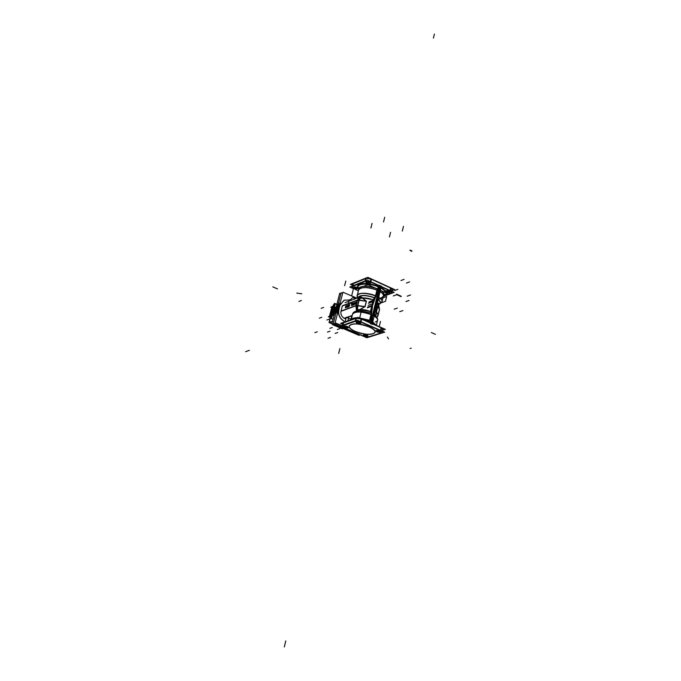 <?xml version="1.0" encoding="UTF-8"?>
<svg xmlns="http://www.w3.org/2000/svg" width="681" height="681" viewBox="0 0 681 681"><rect width="100%" height="100%" fill="white"/><g stroke="black" fill="none" stroke-linecap="round" stroke-linejoin="round"><path stroke-width="1.02" d="M356.861 298.159L351.66 295.835L353.49 288.54M355.661 289.425L353.899 288.633C352.205 287.799 351.694 287.076 352.383 286.463L352.094 286.795L353.899 288.633C352.205 287.799 351.694 287.076 352.383 286.463C351.694 287.076 352.205 287.799 353.899 288.633L355.661 289.425L353.899 288.633C352.205 287.799 351.694 287.076 352.383 286.463M367.136 280.061L349.762 287.05L353.448 288.71L349.762 287.05L367.136 280.061L394.146 292.396L383.301 296.388L394.146 292.396L367.136 280.061M381.258 286.803L390 290.796M390.383 290.983C391.915 291.885 392.154 292.592 391.098 293.094L383.42 295.929L391.098 293.094L391.72 292.592L390.383 290.983C391.915 291.885 392.154 292.592 391.098 293.094C392.154 292.592 391.915 291.885 390.383 290.983C391.915 291.885 392.154 292.592 391.098 293.094L383.42 295.929M384.22 294.933L385.174 294.371M386.084 292.949L386.101 292.379M389.515 292.558L385.276 291.374L385.957 292.277L389.489 292.668C387.276 292.847 385.889 292.362 385.301 291.221L385.659 290.932L385.259 291.391L386.025 292.004L389.515 292.558L385.276 291.374L389.515 292.558C389.864 291.374 388.596 290.796 385.693 290.821L385.693 290.821C387.898 290.642 389.294 291.119 389.873 292.268L389.515 292.558C389.864 291.374 388.596 290.796 385.693 290.821C388.596 290.796 389.864 291.374 389.515 292.558C389.864 291.374 388.596 290.796 385.693 290.821M385.497 290.915L385.284 291.315L385.497 290.915L385.284 291.315L385.497 290.915L381.105 287.433M379.419 286.071L378.806 286.309M370.294 283.9L378.755 286.326L370.294 283.9L378.755 286.326L378.372 286.761L378.755 286.326L378.372 286.761L378.755 286.326L370.294 283.9L378.755 286.326L378.372 286.761C369.477 282.862 357.099 283.27 358.01 287.331L358.206 288.029M370.089 283.841L370.26 283.79C370.558 282.564 369.255 281.968 366.361 282.011L366.012 282.377L366.361 282.011C368.583 281.823 369.996 282.317 370.6 283.5L370.26 283.79C370.558 282.564 369.255 281.968 366.361 282.011C369.255 281.968 370.558 282.564 370.26 283.79C370.558 282.564 369.255 281.968 366.361 282.011M366.012 282.496L367.434 283.534L370.013 283.858L367.434 283.534L366.012 282.496L367.434 283.534L370.26 283.79L367.434 283.534L366.012 282.496M366.591 283.475C360.113 283.296 357.133 284.607 357.653 287.416C357.133 284.607 360.113 283.296 366.591 283.475C360.113 283.296 357.133 284.607 357.653 287.416C357.133 284.607 360.113 283.296 366.591 283.475C360.113 283.296 357.133 284.607 357.653 287.416L358.129 287.91M357.534 287.356L354.222 286.871C353.694 287.799 354.775 288.412 357.457 288.718L353.882 287.22M352.639 286.335L365.186 281.287M365.442 281.21L370.268 281.798M370.668 281.968L379.547 286.02M372.107 324.59L381.445 286.02M372.737 314.682L372.839 313.907L372.669 314.605M376.993 297.129L375.869 304.85L373.197 312.426L375.197 307.514L373.197 312.426L375.197 307.514L377.07 297.163M372.218 323.586L372.677 315.124L372.218 323.586M377.163 296.644L381.164 286.871L377.163 296.644M378.466 304.858L378.627 304.552C381.002 303.454 380.832 301.87 378.117 299.776C381.113 302.143 381.002 303.811 377.776 304.79M373.299 299.691L362.726 297.818M378.627 304.56C381.522 303.198 380.824 301.257 376.55 298.729C380.824 301.257 381.522 303.198 378.627 304.56C381.241 303.488 381.088 301.836 378.151 299.623C381.088 301.836 381.241 303.488 378.619 304.586C381.241 303.488 381.088 301.836 378.151 299.623C381.088 301.836 381.241 303.488 378.619 304.586M374.729 297.861C365.791 294.856 360.215 294.805 358.002 297.725C360.215 294.805 365.791 294.856 374.729 297.861M378.61 304.645C378.9 303.556 377.972 302.364 375.818 301.062C377.972 302.364 378.9 303.556 378.61 304.645L382.041 301.64M373.265 299.827C367.289 297.742 362.743 297.384 359.628 298.772C362.743 297.384 367.289 297.742 373.265 299.827M377.538 302.177L378.61 304.603L376.304 311.762L378.134 314.699L376.806 317.091L378.134 314.699L379.453 309.242L377.623 306.28L376.304 311.762L378.134 314.699L379.453 309.242L377.623 306.28L378.449 304.901L377.538 302.177M357.602 300.134L359.057 300.151L360.99 296.959L366.267 301.206L359.057 300.151L360.99 296.959L362.718 297.861L373.29 299.734L370.413 311.532L370.651 313.013L370.413 311.532L359.806 309.625L364.914 306.705L366.267 301.206L362.718 297.861L373.29 299.734L374.354 297.793C365.757 294.967 360.334 294.933 358.112 297.682C360.334 294.933 365.757 294.967 374.354 297.793L373.29 299.734L374.354 297.793L373.29 299.734L370.413 311.532L359.806 309.625L357.568 310.774L357.695 305.641L364.914 306.705L366.267 301.206L357.602 300.134L359.057 300.151L360.99 296.959L366.267 301.206L359.057 300.151L357.695 305.641L364.914 306.705L366.267 301.206L357.602 300.134L359.057 300.151L360.99 296.959L362.718 297.861L373.29 299.734L374.354 297.793C365.757 294.967 360.334 294.933 358.112 297.682C360.334 294.933 365.757 294.967 374.354 297.793C366.25 295.069 360.87 294.933 358.223 297.376M378.61 304.62C381.769 303.241 381.096 301.232 376.602 298.593C381.096 301.232 381.769 303.241 378.61 304.62M374.771 297.733C365.442 294.643 359.798 294.66 357.831 297.793C359.798 294.66 365.442 294.643 374.771 297.733M357.925 297.759C359.934 294.779 365.45 294.754 374.465 297.691C365.45 294.754 359.934 294.779 357.925 297.759C359.934 294.779 365.45 294.754 374.465 297.691C365.45 294.754 359.934 294.779 357.925 297.759C359.934 294.779 365.45 294.754 374.465 297.691L375.018 297.001M357.15 295.792L357.253 295.375C360.07 292.49 366.148 292.6 375.461 295.716C366.148 292.6 360.07 292.49 357.253 295.375L357.848 298.67M380.509 303.164C383.088 301.751 382.484 299.81 378.713 297.325C382.484 299.81 383.088 301.751 380.509 303.164C383.088 301.751 382.484 299.81 378.713 297.325C381.334 298.968 382.424 300.466 381.998 301.819M381.207 286.99L381.471 286.437L379.632 285.603L372.49 305.667L379.632 285.603L381.471 286.437L381.207 286.99M381.088 286.829L377.18 296.473M372.328 324.216L370.464 323.398L372.677 304.901L370.464 323.398L372.328 324.216M372.703 315.286L372.141 323.552M372.149 323.824L381.164 327.774L380.551 330.345M361.143 318.895L360.487 321.585M381.581 327.842L380.943 330.515M360.402 321.926L380.858 330.855M361.543 319.066L360.879 321.755L361.517 319.168L370.541 323.126L361.517 319.168L360.879 321.755L361.517 319.168L360.879 321.755L361.517 319.168L370.541 323.126M370.6 323.143L372.226 323.858L370.6 323.143M380.492 330.583L360.819 322.002M357.925 317.329L340.594 323.39L342.662 324.284L340.594 323.39L357.925 317.329L385.378 329.349L382.773 330.174L385.378 329.349L357.925 317.329M372.286 323.884L381.164 327.774L372.286 323.884M381.556 327.953C383.114 328.821 383.369 329.485 382.322 329.927C383.369 329.485 383.114 328.821 381.556 327.953C383.114 328.821 383.369 329.485 382.322 329.927C383.369 329.485 383.114 328.821 381.556 327.953L382.935 329.476M343.496 322.7L342.883 325.126L343.471 322.794L355.993 318.419L343.471 322.794L355.993 318.419L343.471 322.794L342.883 325.126L343.471 322.794L342.883 325.126L343.471 322.794L355.993 318.419L355.405 320.794M356.24 318.35L361.117 319.006M376.218 325.297L372.311 321.56L376.218 325.297M369.57 320.283L359.015 317.806L369.57 320.283M351.192 319.678L352.647 313.839L351.192 319.678C351.711 318.461 353.575 317.814 356.767 317.729C353.575 317.814 351.711 318.461 351.183 319.687L352.647 313.839C354.035 308.467 380.109 315.209 377.555 320.283C380.109 315.209 354.035 308.467 352.647 313.839C354.035 308.467 380.109 315.209 377.555 320.283M374.984 324.76L372.303 322.888L374.984 324.76M369.434 321.543L363.509 319.738L369.434 321.543M372.516 322.93L375.112 324.82L372.516 322.93M376.159 325.28L372.754 321.926L376.159 325.28M369.434 321.466L369.553 320.385L359.296 317.933L369.553 320.385L369.485 322.394L369.553 320.385L369.434 321.466L363.169 319.585L369.434 321.466L363.169 319.585L369.434 321.466L369.553 320.385L359.296 317.933M356.469 317.84C353.541 317.95 351.788 318.563 351.209 319.678C351.788 318.563 353.541 317.95 356.469 317.84C353.541 317.95 351.788 318.563 351.209 319.678C351.788 318.563 353.541 317.95 356.469 317.84M370.898 314.503C361.517 311.396 355.422 311.217 352.622 313.958L352.528 314.333C354.767 311.208 360.896 311.268 370.898 314.503C360.896 311.268 354.767 311.208 352.528 314.333C354.767 311.208 360.896 311.268 370.898 314.503M359.577 310.791L371.068 313.183L359.594 310.791C355.797 310.808 353.499 311.787 352.707 313.711M370.753 313.056L371.026 313.481M377.512 320.436C377.938 319.142 376.823 317.695 374.167 316.086C378.295 318.759 378.687 320.717 375.342 321.96C378.687 320.717 378.295 318.759 374.167 316.086C378.295 318.759 378.687 320.717 375.342 321.96M370.43 323.85L379.785 285.262M362.718 297.861L373.29 299.734L370.413 311.532L370.651 313.013L360.675 310.817L370.728 313.047L370.413 311.532L370.651 313.013L360.513 310.808M371.06 313.941L372.669 305.326L375.333 296.38L372.669 305.326L375.333 296.38L372.669 305.326L371.06 313.941M370.541 322.854L371.009 314.384L370.541 322.854M370.822 315.158L369.553 320.385L370.822 315.158M376.942 289.987C366.999 286.71 360.879 286.744 358.572 290.08C360.879 286.744 366.999 286.71 376.942 289.987L375.733 294.975L377.368 288.821C366.557 285.33 360.283 285.509 358.564 289.34L358.649 289.757C356.938 285.714 368.736 285.058 377.368 288.821C366.557 285.33 360.283 285.509 358.564 289.34L358.674 289.672C361.526 286.735 367.621 286.837 376.942 289.987L377.368 288.821L376.942 289.987C366.999 286.71 360.879 286.744 358.572 290.08L358.674 289.672M375.503 295.894L379.504 286.114L375.503 295.894M378.321 286.863L377.368 288.821C368.736 285.058 356.938 285.714 358.649 289.757C356.938 285.714 368.736 285.058 377.368 288.821L378.321 286.863M375.103 315.405L374.448 314.937L375.103 315.405M373.707 314.477L372.916 314.043L373.707 314.477M359.534 310.783L357.414 310.928L359.534 310.783M375.869 316.044L373.111 312.715L375.869 316.044L374.686 313.941L375.861 316.035M370.438 311.43C365.229 309.566 360.93 309.063 357.534 309.94C360.93 309.063 365.229 309.566 370.438 311.43M378.134 314.554L376.287 311.609M378.227 314.962L376.865 317.167M376.78 317.048L378.176 315.175M379.53 309.54L379.453 309.089M379.479 309.131L378.159 314.622M379.513 309.191L378.151 314.869L376.235 311.813L377.615 306.11L379.513 309.191M377.563 306.322L379.402 309.293M379.462 309.395L378.866 305.548M378.636 305.241L379.453 309.242L377.623 306.28L375.886 315.856M356.75 298.133L356.206 298.031M351.745 315.899L350.902 319.278M341.181 292.677L333.409 323.203L340.1 326.088L333.401 323.186L341.164 292.685L342.628 293.332L341.181 292.677M337.197 310.851L337.18 314.801L337.197 310.851L338.287 310.442L337.197 310.851L338.287 310.442L337.197 310.851L337.18 314.801L337.274 310.51M337.308 310.374L337.197 314.724M338.44 305.914L340.372 302.236L338.585 305.394L339.674 304.986L338.585 305.394L340.372 302.236L338.585 305.394L339.674 304.986L338.5 305.718L339.674 304.986M356.231 297.912L342.918 292.2L335.146 322.794L341.726 325.527M348.544 300.091L344.186 300.159L348.595 300.074L344.271 300.125L340.202 304.986M340.074 304.833L344.135 300.176L340.074 304.833L344.135 300.176L340.074 304.833L339.444 307.071M339.41 307.165L338.687 310.298C338.023 314.716 339.547 318.146 343.25 320.589M343.377 320.657L344.603 321.994L343.377 320.657M345.863 318.946L344.492 318.368L345.863 318.946L344.492 318.368L345.863 318.946L344.492 318.368L346.152 317.78M359.772 297.052L357.304 300.21L342.356 305.846L341.002 311.217C340.5 314.324 341.581 316.674 344.245 318.257C341.581 316.674 340.5 314.324 341.002 311.217L342.356 305.846L341.002 311.217L355.942 305.692L356.427 310.63M355.414 298.227L353.711 297.554M353.618 297.512L352.622 297.64M352.545 297.708L350.63 299.58M350.672 299.563L348.544 300.032M348.808 300.151L344.28 300.117L340.159 304.799L344.177 300.159M352.664 297.631L350.579 299.683M353.762 297.537L352.554 297.75M355.431 298.176L353.643 297.435M339.7 304.892L338.61 305.301M340.151 304.713L339.444 307.242M339.061 307.386L337.929 307.812M339.087 307.293L337.955 307.718M339.496 307.054L339.257 307.982M339.112 307.199L337.98 307.625M338.874 308.118L337.75 308.544M337.767 308.45L338.9 308.025M338.925 307.931L337.793 308.348M339.308 307.786L338.712 310.374M338.261 310.545L337.172 310.945M338.687 310.298L339.232 307.906L338.687 310.298C338.023 314.741 339.564 318.172 343.292 320.606C339.564 318.172 338.023 314.741 338.687 310.298C338.023 314.741 339.564 318.172 343.292 320.606M338.925 310C338.142 314.52 339.615 318.053 343.343 320.589C339.691 318.129 338.193 314.682 338.866 310.23L338.772 310.264C338.108 314.707 339.598 318.163 343.241 320.623M343.377 320.581L344.663 321.968M342.313 306.016L357.576 300.261L360.343 296.839L345.054 302.653M359.142 300.219L357.593 300.185M365.084 306.629L357.823 305.556L359.134 300.261L366.387 301.325M358.887 300.227L360.368 296.839M358.913 300.125L360.36 296.865L358.913 300.125M366.438 301.113L365.033 306.842L357.516 305.726L358.938 300.015L366.438 301.113M357.704 310.885L357.227 310.817M357.576 305.522L356.921 310.306M357.806 305.599L356.248 305.565M373.29 299.734L370.413 311.532L359.806 309.625L357.568 310.774L357.695 305.641L364.914 306.705L357.568 310.774L357.695 305.641L359.057 300.151L357.695 305.641L356.24 305.616L357.304 310.936L356.291 305.42L341.036 311.055M357.193 310.953L356.137 305.624L364.914 306.705L366.267 301.206M352.264 315.405L346.629 317.414M346.212 317.559L344.05 318.333M352.205 315.618L346.876 317.516M351.26 319.432L346.28 317.261L345.148 321.798M363.739 336.388L343.65 327.748M380.883 330.77C382.45 331.63 382.705 332.285 381.649 332.728L368.77 336.78L381.649 332.728C382.705 332.285 382.45 331.63 380.883 330.77C382.45 331.63 382.705 332.285 381.649 332.728L382.271 332.285L380.883 330.77C382.45 331.63 382.705 332.285 381.649 332.728L368.77 336.78L363.407 336.022L344.092 327.714C342.364 326.906 341.845 326.225 342.517 325.688L344.092 327.714L363.407 336.022L368.77 336.78L363.407 336.022L368.77 336.78L381.649 332.728L368.77 336.78L363.407 336.022L344.092 327.714C342.364 326.906 341.845 326.225 342.517 325.688C341.845 326.225 342.364 326.906 344.092 327.714C342.364 326.906 341.845 326.225 342.517 325.688M343.565 322.675L342.952 325.101M344.177 327.85L342.211 326.08L342.815 325.646M342.96 323.109L342.415 325.288L343.215 322.913M357.219 320.164L339.896 326.156L366.863 337.759L384.705 332.158L357.219 320.164M342.773 325.569L355.295 321.245M355.542 321.177L360.419 321.841M367.953 335.878C367.34 334.839 365.944 334.371 363.782 334.465C363.501 335.52 364.778 336.073 367.621 336.125C367.902 335.078 366.625 334.524 363.782 334.465L363.424 334.805C364.097 335.886 365.51 336.346 367.663 336.193M344.05 326.42L348.604 327.544C347.974 326.471 346.561 325.995 344.382 326.105C344.152 327.186 345.454 327.748 348.289 327.791C348.519 326.701 347.216 326.139 344.382 326.105L344.041 326.437C344.739 327.544 346.169 328.021 348.331 327.859M360.794 323.407C360.155 322.309 358.725 321.815 356.495 321.934C356.231 323.058 357.551 323.628 360.453 323.662C360.726 322.547 359.406 321.968 356.495 321.934L356.137 322.283C356.827 323.424 358.283 323.909 360.504 323.739M380.398 331.936C379.785 330.872 378.372 330.396 376.15 330.498C375.835 331.579 377.129 332.149 380.041 332.192C380.373 331.111 379.079 330.549 376.15 330.498L375.776 330.855C376.448 331.962 377.895 332.43 380.092 332.268M355.295 331.392C368.796 337.512 383.565 332.941 369.128 326.829C355.073 320.504 340.858 325.492 355.295 331.392C365.203 334.907 371.775 335.256 375.035 332.439C375.486 330.719 373.52 328.846 369.128 326.829C359.108 323.279 352.494 322.913 349.285 325.731C348.842 327.501 350.851 329.383 355.295 331.392C368.796 337.512 383.565 332.941 369.128 326.829C355.073 320.504 340.858 325.492 355.295 331.392C368.796 337.512 383.565 332.941 369.128 326.829C355.073 320.504 340.858 325.492 355.295 331.392C368.796 337.512 383.565 332.941 369.128 326.829C355.073 320.504 340.858 325.492 355.295 331.392M343.25 322.785L342.645 325.212M356.274 318.231L355.661 320.7M342.5 325.756L355.525 321.262M355.95 318.342L355.337 320.811M361.645 319.117L360.99 321.807M355.201 321.372L360.904 322.147M381.088 327.629L380.449 330.302M380.364 330.643L382.245 332.379L381.556 332.847M381.888 332.745L368.489 336.959M368.813 336.857L363.279 336.082M363.833 334.541L367.621 336.125C367.902 335.078 366.625 334.524 363.782 334.465C363.501 335.52 364.778 336.073 367.621 336.125C367.902 335.078 366.625 334.524 363.782 334.465C363.501 335.52 364.778 336.073 367.621 336.125C367.902 335.078 366.625 334.524 363.782 334.465C363.501 335.52 364.778 336.073 367.621 336.125M367.51 336.244L367.927 335.98C367.246 334.907 365.833 334.439 363.68 334.592M348.178 327.91L348.578 327.646C347.88 326.539 346.442 326.063 344.28 326.225M356.546 322.011L360.453 323.662C360.726 322.547 359.406 321.968 356.495 321.934C356.231 323.058 357.551 323.628 360.453 323.662C360.726 322.547 359.406 321.968 356.495 321.934C356.231 323.058 357.551 323.628 360.453 323.662C360.726 322.547 359.406 321.968 356.495 321.934C356.231 323.058 357.551 323.628 360.453 323.662M360.343 323.79L360.768 323.509C360.062 322.368 358.606 321.892 356.393 322.07M376.21 330.574L375.776 330.855L380.041 332.192C380.373 331.111 379.079 330.549 376.15 330.498C375.835 331.579 377.129 332.149 380.041 332.192C380.373 331.111 379.079 330.549 376.15 330.498C375.835 331.579 377.129 332.149 380.041 332.192C380.373 331.111 379.079 330.549 376.15 330.498C375.835 331.579 377.129 332.149 380.041 332.192M379.938 332.319L380.381 332.039C379.7 330.932 378.261 330.464 376.057 330.625M368.387 326.633C373.248 328.727 375.452 330.694 375.01 332.541C371.485 335.418 364.684 334.967 354.605 331.187M355.967 331.783C351.073 329.698 348.834 327.723 349.259 325.833C352.749 322.947 359.594 323.415 369.783 327.238M359.568 318.01L369.485 322.351M372.311 323.586L379.402 326.735M363.816 286.207L367.8 284.632L374.465 287.663M381.334 290.787L387.395 293.545L384.058 294.779M358.717 288.216L355.465 289.502L358.385 290.821M392.188 290.625L394.801 289.655L367.817 277.295L350.443 284.352L352.477 285.271M365.314 280.793L365.867 278.538L365.314 280.793L365.867 278.538L365.314 280.793L365.867 278.538L353.32 283.628L365.867 278.538L353.32 283.628L352.767 285.841L353.32 283.628L365.867 278.538L353.32 283.628L352.767 285.841L353.345 283.534M366.123 278.452L370.949 279.04M390.06 290.532L390.656 288.054L390.06 290.532L390.656 288.054L390.06 290.532L390.656 288.054L371.341 279.21L390.656 288.054L371.341 279.21L370.728 281.704L371.341 279.21L390.656 288.054L371.341 279.21L370.728 281.704L371.366 279.108M391.039 288.242C392.562 289.144 392.801 289.851 391.745 290.37C392.801 289.851 392.562 289.144 391.039 288.242C392.562 289.144 392.801 289.851 391.745 290.37C392.801 289.851 392.562 289.144 391.039 288.242L392.375 289.859M353.405 283.509L352.826 285.816M353.975 288.77L352.068 286.888L352.681 286.403M352.801 283.994L352.29 286.037L353.064 283.764M352.52 285.943L353.099 283.636M352.366 286.531L365.425 281.287M365.569 280.691L366.148 278.342M365.833 278.469L365.246 280.819M371.468 279.159L370.83 281.747M365.101 281.415L370.745 282.113M370.336 281.525L370.975 278.929M370.251 281.883L390.358 291.068M390.443 290.702L391.064 288.131M379.598 286.046L381.207 286.778L379.598 286.046M390.571 287.91L389.958 290.481M389.873 290.847L391.694 292.694L391.005 293.222M391.337 293.094L383.386 296.031M386.187 292.992L385.599 290.94L386.187 292.992M385.591 290.932L381.045 287.356L385.591 290.932M379.223 286.488L370.268 283.866L379.223 286.488M370.166 283.849L366.965 283.466L370.166 283.849M366.565 283.441C359.934 283.262 356.946 284.615 357.585 287.51C356.946 284.615 359.934 283.262 366.565 283.441M357.687 287.757L358.112 288.463L357.687 287.757M385.403 292.634C385.14 291.127 383.59 289.587 380.747 288.012C383.59 289.587 385.14 291.127 385.403 292.634M378.934 287.118C370.438 283.168 357.823 283.185 358.019 287.059L358.249 288.182L358.019 287.059C357.823 283.185 370.438 283.168 378.934 287.118M380.968 288.012C383.795 289.612 385.293 291.162 385.472 292.668C385.293 291.162 383.795 289.612 380.968 288.012C383.795 289.612 385.293 291.162 385.472 292.668C385.293 291.162 383.795 289.612 380.968 288.012M385.701 291.085L385.259 291.408C385.906 292.583 387.327 293.06 389.515 292.821M389.404 292.685L389.855 292.362C389.2 291.179 387.787 290.71 385.591 290.949M358.155 287.91L353.899 287.135M383.369 296.056L383.412 295.818C384.612 294.55 384.041 293 381.7 291.187M358.657 289.748L358.546 289.34C360.138 285.399 366.429 285.194 377.419 288.718C366.429 285.194 360.138 285.399 358.546 289.34M383.343 295.886L383.463 295.758C384.756 294.226 383.735 292.413 380.407 290.319C383.778 292.447 384.782 294.277 383.412 295.818L383.369 296.141C383.769 294.635 382.424 293 379.343 291.238C382.424 293 383.769 294.635 383.369 296.141L383.412 295.818M383.514 295.707C384.893 294.064 383.692 292.132 379.904 289.91C383.692 292.132 384.893 294.064 383.514 295.707M376.916 290.089C367.689 286.956 361.602 286.837 358.674 289.714L358.546 290.191L358.674 289.714C361.602 286.837 367.689 286.956 376.916 290.089M381.13 297.767C384.535 296.405 384.195 294.345 380.1 291.57C384.195 294.345 384.535 296.405 381.13 297.767C384.535 296.405 384.195 294.345 380.1 291.57C382.722 293.222 383.803 294.737 383.369 296.107M381.905 302.066L381.964 301.93C384.739 296.644 358.683 289.851 357.227 295.486L357.116 296.073M382.024 301.7L383.437 295.877M378.73 297.248C381.232 298.814 382.347 300.253 382.067 301.572M358.7 289.561L357.227 295.486C358.683 289.851 384.739 296.644 381.964 301.93C384.739 296.644 358.683 289.851 357.227 295.486L357.27 295.299C360.096 292.413 366.165 292.532 375.486 295.648M358.095 287.85L354.154 287.144L358.283 288.318L354.077 287.195M354.273 286.939L353.882 287.237C354.069 288.072 355.176 288.599 357.202 288.821M366.369 282.283L365.952 282.598C366.616 283.815 368.055 284.3 370.26 284.054M365.961 282.581L366.335 282.121L365.961 282.581L367.365 283.815L370.192 284.062L365.978 282.547M370.149 283.909L370.575 283.594C369.911 282.377 368.472 281.891 366.267 282.147M377.946 315.814L377.027 317.414M357.636 299.989L356.223 305.692L340.977 311.319L356.223 305.692L340.977 311.319L356.223 305.692L357.636 299.989L342.39 305.743L357.636 299.989L356.223 305.692L357.636 299.989L342.39 305.743L357.636 299.989M341.002 311.217C340.5 314.324 341.581 316.674 344.245 318.257C341.581 316.674 340.5 314.324 341.002 311.217L355.942 305.692L357.304 300.21L342.356 305.846L341.002 311.217L355.942 305.692L356.631 311.055L355.942 305.692L357.304 300.21L342.356 305.846L341.002 311.217L355.942 305.692L356.631 311.055M349.532 305.011L349.217 305.454M348.119 306.952L347.37 307.097M354.333 304.424L353.269 304.688M353.099 303.786L352.784 304.713M352.417 304.56L352.596 303.82M352.486 303.862L352.307 304.603M352.656 303.862L352.443 304.628L352.707 303.862M352.928 303.675L352.639 304.645M353.022 304.926L352.23 304.518M352.443 304.628L352.826 303.666M352.273 304.194L352.528 304.705L351.856 304.398M352.869 305.343L352.545 304.611L353.005 304.807M351.6 304.662L352.937 305.267M352.435 305.045L351.694 304.705L352.86 303.377L351.694 304.705L352.435 305.045L351.694 304.705L352.435 305.045L351.694 304.705L352.86 303.377M352.903 303.198L351.932 303.564L351.575 304.765L352.034 304.96M353.388 303.343L351.66 304.441M352.877 303.692L352.562 305.165L351.422 305.59L351.626 304.782M353.303 303.683L351.839 304.475M349.659 305.062L349.387 304.518M349.736 304.884L349.285 304.688L348.314 306.127M349.259 304.884L348.408 306.356M348.263 306.22L349.149 304.867M349.413 306.152L348.749 306.033M349.396 306.075L348.808 306.237M349.353 306.254L348.4 306.561M349.115 304.748L348.263 305.956M348.417 305.071L349.115 304.807M348.987 304.926L348.553 305.088M348.629 304.799L349.285 304.552L348.442 305.148M348.578 305.011L349.259 304.654M349.787 304.748L348.459 304.875M348.953 306.501L345.276 307.872L348.953 306.501L349.464 304.484L348.953 306.501L345.276 307.872L348.953 306.501L349.464 304.484L348.953 306.501M348.17 305.037L347.727 305.207M348.119 305.812L347.404 306.135M347.65 306.05L347.693 305.616M348.161 305.079L347.736 305.369M347.548 306.067L347.744 305.36M348.017 305.871L347.284 306.969M348.314 307.037L347.259 307.046L348.17 305.633M347.991 306.739L348.229 305.769M347.199 305.446L346.603 306.144M346.484 306.654L346.595 306.186M346.595 307.037L347.08 305.641M345.735 306.288L346.271 305.931M345.676 306.756L345.888 306.05M346.008 307.114L345.539 307.625M345.616 307.378L345.965 306.493M345.786 306.62L346.297 305.965M346.323 305.769L345.88 306.058M347.114 307.029L347.94 306.722M347.599 307.301L347.242 306.714M347.889 306.569L347.165 306.833M347.702 305.233L347.455 306.237M348.238 305.148L347.421 305.803M347.616 305.522L348.127 305.335M347.123 306.45L347.259 305.905M346.501 306.186L346.365 306.731M347.208 305.403L346.706 305.718M347.08 306.254L346.935 306.688M347.14 305.982L347.029 306.45M346.731 305.854L347.165 305.931M346.535 306.382L346.68 305.948M347.021 306.501L346.782 306.944M346.374 305.803L345.778 306.033M346.067 306.961L345.522 307.395M345.667 306.229L345.599 306.799M354.75 303.394L354.58 304.254L355.729 303.828L356.154 302.134L355.031 302.619M355.865 302.304L355.235 302.407L354.963 303.735M356.35 302.687L355.797 302.253M355.567 303.564L356.197 303.403L355.865 302.355M356.291 303.045L355.84 302.841L356.342 302.679M355.652 304.084L355.201 303.879L356.12 303.581L355.797 302.994L356.257 303.198M355.014 302.67L354.707 303.879L355.55 303.59M355.431 304.16L354.69 303.752M354.869 303.743L355.133 302.704M355.184 302.619L354.852 303.964M355.559 303.368L354.827 303.641M355.703 302.483L355.61 303.241M354.614 304.143L353.184 304.56M354.537 304.518L354.077 304.313L354.622 304.084M353.064 304.645L354.614 304.398M354.086 304.296L353.158 304.637M353.55 303.164L353.047 304.696L353.499 304.901M353.243 304.33L353.507 303.266M353.09 304.722L354.222 304.33L354.614 302.764L353.575 303.079L353.235 304.424M353.635 303.215L353.371 304.279M353.822 303.13L353.524 304.313M353.643 304.22L353.907 303.258M353.652 304.262L353.95 303.079M354.018 303.215L353.788 304.126M357.21 300.398L355.925 305.548M357.627 300.023L359.185 300.057M356.214 305.726L357.772 305.76M357.661 305.752L359.083 300.04L357.585 300.21M337.206 310.681L338.517 305.531M337.197 308.28L336.346 308.595M337.87 308.025L337.223 310.723M336.508 310.996L335.69 311.294M335.742 311.226L336.363 308.646L335.58 314.605L335.742 311.226L336.516 310.936L335.742 311.226L335.58 314.605L335.742 311.226L336.516 310.936L335.742 311.226L336.363 308.646L337.18 308.331L336.363 308.646L337.044 306.092L336.363 308.646L337.18 308.331L336.363 308.646L338.466 303.283L336.363 308.646L337.18 308.331M337.172 308.391L336.312 308.706M337.844 308.135L338.559 305.463M337.844 305.743L337.035 306.05M336.363 308.646L338.466 303.283M340.883 293.792L339.7 293.264L331.936 323.705L359.125 335.401L359.338 334.524M349.115 330.098L345.812 329.025M345.71 328.974L343.42 327.672M334.703 312.468L333.324 312.979M334.218 314.758L332.737 315.303M332.864 315.124L333.409 313.005L332.864 315.124L333.409 313.005L332.864 315.124L333.409 313.005L334.116 312.741M334.703 312.519L334.541 313.132M334.235 314.699L332.839 315.209M333.018 319.449L331.451 318.768L335.324 303.624L336.882 304.305M333.945 315.814L332.898 315.243M334.78 309.966L334.303 309.753M334.252 309.685L334.805 307.523L334.252 309.685L334.805 307.523L336.193 306.995L334.805 307.523L336.193 306.995L334.805 307.523L334.252 309.685L334.805 307.523L336.193 306.995M334.252 314.613L332.66 315.201M335.648 308.425L335.461 309.165M335.571 309.089L335.81 308.519M334.158 309.719L334.967 309.412M334.95 309.463L334.243 309.727M335.622 309.259L335.188 309.421M335.154 309.438L334.133 309.821M336.218 306.927L334.618 307.531M333.324 312.988L334.124 312.69M338.448 303.368L337.018 306.101M346.127 328.838L345.676 328.991M346.229 328.88L345.778 329.034M336.84 304.467L334.328 303.368L330.54 318.189L333.06 319.278M333.273 313.507C332.439 311.558 332.805 310.127 334.371 309.225C332.805 310.127 332.439 311.558 333.273 313.507C332.439 311.558 332.805 310.127 334.371 309.225C332.805 310.127 332.439 311.558 333.273 313.507C332.439 311.558 332.805 310.127 334.371 309.225M333.962 312.749L334.72 310.289M330.362 316.895L330.821 317.099L330.362 316.895L333.477 304.739L333.928 304.935L333.477 304.739L330.362 316.895M330.634 315.839L328.353 316.682L330.608 317.908M330.6 315.984L330.055 316.18M333.052 306.39L330.77 307.259L331.732 307.582M330.098 316.044L332.49 306.714L333.026 306.501L332.49 306.714L330.098 316.044L332.49 306.714L333.026 306.501L332.49 306.714L330.098 316.044L332.49 306.714L333.026 306.501M330.549 316.171L329.987 316.384M333.077 306.314L332.507 306.527M329.519 316.214L332.073 306.263L332.609 306.493L332.073 306.263L329.519 316.214M330.719 317.482L330.532 316.18M334.482 310.485L333.988 312.732M334.431 309.2C332.405 310.672 332.354 312.468 334.26 314.579M330.294 317.729L329.059 322.556L332.473 324.02M331.962 323.603L329.476 322.53M329.306 322.3L330.455 317.823M332.498 323.952L332.337 324.565L342.475 328.914L342.628 328.31M339.589 326.999L335.563 325.263L339.589 326.999M332.592 321.117L329.085 322.445M332.558 321.262L329.272 322.445M332.507 321.449L329.144 322.59M353.814 299.317L354.069 298.295L355.065 298.738M355.286 298.763L355.542 297.733L356.665 298.235M334.048 312.996L334.465 311.362M334.865 309.821L335.231 308.357M334.822 312.392L334.533 310.97M334.652 310.374L335.571 309.438M335.367 310.238L334.371 310.527L335.392 310.144M334.609 310.502L335.375 310.213M335.673 309.029L334.763 312.613L335.682 309.029M354.222 286.871L358.155 287.944L354.222 286.871C353.694 287.799 354.775 288.412 357.457 288.718C354.775 288.412 353.694 287.799 354.222 286.871C353.694 287.799 354.775 288.412 357.457 288.718M378.636 304.526C381.002 303.454 380.832 301.87 378.117 299.776C380.832 301.87 381.002 303.454 378.636 304.526C381.002 303.454 380.832 301.87 378.117 299.776M357.84 297.657C353.745 293.068 365.969 291.638 375.461 295.716C365.969 291.638 353.745 293.068 357.84 297.657C353.745 293.068 365.969 291.638 375.461 295.716M376.304 311.762L375.861 315.941L376.304 311.762L378.134 314.699L376.806 317.091L378.134 314.699L379.453 309.242L377.623 306.28L376.304 311.762L378.134 314.699L379.453 309.242M350.562 299.649L349.932 300.057L350.562 299.649M360.189 296.925L357.304 300.21L360.189 296.925L357.304 300.21L342.356 305.846M344.382 326.105C344.152 327.186 345.454 327.748 348.289 327.791C348.519 326.701 347.216 326.139 344.382 326.105C344.152 327.186 345.454 327.748 348.289 327.791C348.519 326.701 347.216 326.139 344.382 326.105C344.152 327.186 345.454 327.748 348.289 327.791C348.519 326.701 347.216 326.139 344.382 326.105M358.359 288.361C355.227 283.568 368.515 282.419 378.372 286.761C368.515 282.419 355.227 283.568 358.359 288.361C355.227 283.568 368.515 282.419 378.372 286.761M347.259 307.046L347.872 306.816M348.068 305.275L347.642 305.743M435.397 334.354L431.337 332.541M375.342 304.194L376.133 303.905L378.517 294.056L378.313 291.366L378.517 294.056L378.313 291.366L378.517 294.056L378.313 291.366L378.517 294.056L378.313 291.366L378.517 294.056L376.133 303.905L378.517 294.056L376.133 303.905L375.342 304.194L376.133 303.905L375.342 304.194L375.657 302.304L375.342 304.194M375.682 305.76L374.89 306.041L374.261 308.059L374.89 306.041L374.261 308.059L374.89 306.041L375.682 305.76L374.89 306.041L375.682 305.76L373.273 315.695L375.682 305.76M371.579 319.117L373.273 315.695L378.517 294.056L373.273 315.695L378.517 294.056L373.273 315.695L371.579 319.117M371.383 323.22L371.417 319.747L371.383 323.22M378.457 290.736L380.33 286.488L378.457 290.736M375.444 303.19L376.516 302.798L377.512 298.729L376.423 299.129L377.512 298.729L376.516 302.798L375.444 303.19M373.077 300.364L369.017 301.853L373.077 300.364M401.109 296.661L396.538 294.567L401.109 296.661M411.843 251.357L409.988 250.463L411.843 251.357M401.211 296.244L396.631 294.158L401.211 296.244M411.937 250.957L410.081 250.072L411.937 250.957M367.757 307.02L371.809 305.556L367.757 307.02M375.154 304.347L376.295 303.939L377.615 298.516L376.474 298.942L377.615 298.516L376.295 303.939L375.154 304.347M367.587 307.633L371.664 306.169L367.587 307.633M375.01 304.96L376.125 304.56L377.197 300.057L376.099 300.457L377.197 300.057L376.125 304.56L377.214 300.049L376.099 300.457L377.214 300.049L376.108 304.569L375.01 304.96L376.099 304.586L376.67 302.245L375.571 302.645L376.67 302.245L375.571 302.645L376.661 302.245L376.099 304.586L376.661 302.245L376.099 304.586L375.01 304.977L376.108 304.569L375.01 304.977M372.754 301.683L368.676 303.173L372.754 301.683M367.604 307.642L371.664 306.169L367.595 307.642M372.226 303.854L368.166 305.335L372.226 303.854M367.578 307.744L371.63 306.288L367.578 307.744M374.984 305.079L376.074 304.688L377.223 299.938L376.133 300.338L377.444 299.853L376.133 300.338L377.444 299.853L376.133 300.338L377.444 299.853L376.133 300.338L377.223 299.938L376.074 304.688L377.223 299.938L376.074 304.688L374.984 305.079L376.295 304.603L377.444 299.853L376.133 300.338L377.444 299.853L376.295 304.603L377.444 299.853L376.295 304.603L377.444 299.853L376.133 300.338L377.444 299.853L376.295 304.603L377.444 299.853L376.295 304.603L377.444 299.853L376.295 304.603L377.444 299.853L376.295 304.603L385.489 301.3L386.638 296.49L377.444 299.853L386.638 296.49L377.444 299.853L376.295 304.603L385.489 301.3L386.638 296.49L377.444 299.853L376.295 304.603L385.489 301.3L386.638 296.49L385.489 301.3L374.984 305.079M372.779 301.564L368.506 303.13L372.779 301.564M367.621 307.574L371.673 306.118L367.621 307.574M375.018 304.909L376.116 304.518L377.087 300.457L376.006 300.849L377.087 300.457L376.116 304.518L375.018 304.909M360.675 310.817L370.651 313.013L360.675 310.817M370.413 311.532L359.806 309.625L357.568 310.774L357.695 305.641L356.24 305.616L357.695 305.641L359.057 300.151M388.545 338.917L387.344 337.027M377.623 306.28L378.449 304.901M410.558 294.992L407.425 296.107M397.866 289.348L394.776 290.498M321.143 308.374L323.594 307.429M404.08 279.346L400.973 280.529M409.57 281.9L406.455 283.066M396.589 294.771L393.49 295.894M314.835 332.668L317.269 331.817M397.312 308.093L394.214 309.165M402.88 310.604L399.756 311.651M328.012 338.244L330.489 337.418M409.068 300.466L405.936 301.555M410.32 295.069L407.187 296.184M319.329 318.189L321.772 317.278M296.797 293.085L301.768 293.817M364.914 306.705L359.806 309.625M396.351 294.847L393.26 295.971M272.809 286.863L277.516 288.906M372.056 223.385L370.907 227.99L372.056 223.385M384.697 217.248L383.539 221.929L384.697 217.248M403.441 226.415L402.318 231.072L403.441 226.415M390.553 232.332L389.438 236.911L390.553 232.332M347.855 320.853L348.791 317.125L347.855 320.853M359.704 317.797L360.939 312.809L359.704 317.797M379.291 326.378L380.483 321.415L379.291 326.378M377.402 300.04L376.082 300.525L377.402 300.04L376.082 300.525L377.402 300.04L376.346 304.424L377.402 300.04M372.737 301.751L368.464 303.317L372.737 301.751M367.399 307.642L371.681 306.101L367.399 307.642M375.027 304.892L376.346 304.424L375.027 304.892M367.365 307.786L371.639 306.246L367.365 307.786M374.993 305.045L376.304 304.569L377.436 299.895L376.125 300.372L377.436 299.895L376.125 300.372L377.436 299.895L376.304 304.569L377.436 299.895L376.304 304.569L374.993 305.045M372.771 301.606L368.498 303.173L372.771 301.606M285.773 640.94L284.309 646.95L285.773 640.94M375.001 304.994L376.321 304.518L377.427 299.938L376.108 300.423L377.427 299.938L376.108 300.423L377.427 299.938L376.321 304.518L377.427 299.938L376.321 304.518L375.001 304.994M372.762 301.649L368.481 303.215L372.762 301.649M434.401 34.05L433.405 38.11L434.401 34.05M353.32 283.628L352.767 285.841L353.32 283.628M371.341 279.21L370.728 281.704L371.341 279.21M387.097 293.809L387.778 290.957L387.097 293.809M383.463 295.758C384.756 294.226 383.735 292.413 380.407 290.319C383.735 292.413 384.756 294.226 383.463 295.758M367.783 285.033L368.498 282.155L367.783 285.033M329.808 328.378L332.285 327.518M355.942 305.692L357.304 300.21L355.942 305.692M352.528 304.245L348.366 302.398L352.528 304.245M347.812 306.663L347.31 306.85L347.812 306.663M346.578 307.02L346.961 305.726L346.578 307.02M376.304 301.062L373.988 309.157L376.304 301.062M249.348 350.34L245.603 351.685M372.626 314.784L373.29 313.422L372.626 314.784M367.357 307.821L371.63 306.288L367.357 307.821M335.154 333.418L337.716 332.558M329.979 331.213L327.459 332.081M329.417 319.091L326.906 320.002M374.754 306.024L375.163 304.322L374.754 306.024M373.75 310.153L376.346 300.176L373.75 310.153M337.367 329.493L339.921 328.617M345.803 281.066L344.629 285.688M338.67 353.422L339.87 348.621M411.196 348.153L410.107 348.459M301.385 300.466L298.933 301.479M357.44 297.938L357.253 295.375M376.329 325.348L377.538 320.325M377.487 318.402L377.649 319.747M378.193 315.09L376.976 317.329M378.236 314.903L379.513 309.617M382.96 329.374L382.526 331.204M383.701 295.503L384.527 294.609L383.701 295.503M358.3 288.386L357.985 287.237L358.3 288.386"/></g></svg>
